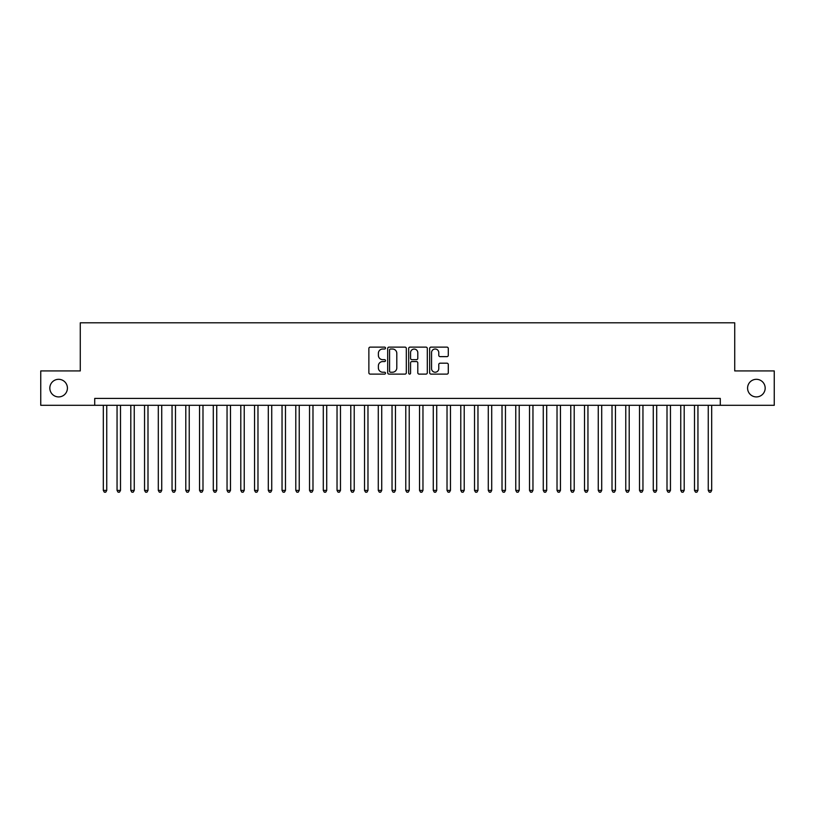 <?xml version="1.0" encoding="UTF-8"?>
<svg xmlns="http://www.w3.org/2000/svg" width="815" height="815" viewBox="0 0 815 815"><rect width="100%" height="100%" fill="white"/><g stroke="black" fill="none" stroke-linecap="round" stroke-linejoin="round"><path stroke-width="1.22" d="M385.505 348.066A0.947 0.947 0 0 0 384.558 347.119L370.224 347.119A1.345 1.345 0 0 0 368.869 348.474L368.869 372.761A1.345 1.345 0 0 0 370.224 374.116L384.558 374.116A0.947 0.947 0 0 0 385.505 373.168A0.947 0.947 0 0 0 384.558 372.221L382.704 372.221A4.32 4.32 0 0 1 378.384 367.901L378.384 365.884A4.32 4.32 0 0 1 382.704 361.565L384.558 361.565A0.947 0.947 0 0 0 385.505 360.617A0.947 0.947 0 0 0 384.558 359.67L382.704 359.67A4.32 4.32 0 0 1 378.384 355.35L378.384 353.333A4.32 4.32 0 0 1 382.704 349.014L384.558 349.014A0.947 0.947 0 0 0 385.505 348.066M747.579 388.113A8.802 8.802 0 0 0 756.381 396.915A8.802 8.802 0 0 0 765.173 388.113A8.802 8.802 0 0 0 756.381 379.311A8.802 8.802 0 0 0 747.579 388.113M49.827 388.113A8.802 8.802 0 0 0 58.619 396.915A8.802 8.802 0 0 0 67.421 388.113A8.802 8.802 0 0 0 58.619 379.311A8.802 8.802 0 0 0 49.827 388.113M446.936 356.634A1.345 1.345 0 0 0 448.291 355.289L448.291 348.474A1.345 1.345 0 0 0 446.936 347.119L431.013 347.119A1.345 1.345 0 0 0 429.668 348.474L429.668 372.761A1.345 1.345 0 0 0 431.013 374.116L446.936 374.116A1.345 1.345 0 0 0 448.291 372.761L448.291 364.529A1.345 1.345 0 0 0 446.936 363.184L440.12 363.184A1.345 1.345 0 0 0 438.776 364.529L438.776 368.614A3.606 3.606 0 0 1 435.169 372.221A3.606 3.606 0 0 1 431.553 368.614L431.553 352.62A3.606 3.606 0 0 1 435.169 349.014A3.606 3.606 0 0 1 438.776 352.62L438.776 355.289A1.345 1.345 0 0 0 440.12 356.634L446.936 356.634M94.713 405.299L40.75 405.299L40.75 370.927L80.278 370.927L80.278 322.811L734.723 322.811L734.723 370.927L774.25 370.927L774.25 405.299L720.287 405.299L720.287 398.423L94.713 398.423L94.713 405.299L720.287 405.299M406.318 348.474A1.345 1.345 0 0 0 404.974 347.119L389.04 347.119A1.345 1.345 0 0 0 387.696 348.474L387.696 372.761A1.345 1.345 0 0 0 389.04 374.116L404.974 374.116A1.345 1.345 0 0 0 406.318 372.761L406.318 348.474M410.027 347.119L425.96 347.119A1.345 1.345 0 0 1 427.305 348.474L427.305 372.761A1.345 1.345 0 0 1 425.96 374.116L419.144 374.116A1.345 1.345 0 0 1 417.789 372.761L417.789 362.909A1.345 1.345 0 0 0 416.445 361.565L411.921 361.565A1.345 1.345 0 0 0 410.566 362.909L410.566 373.168A0.947 0.947 0 0 1 409.629 374.116A0.947 0.947 0 0 1 408.682 373.168L408.682 348.474A1.345 1.345 0 0 1 410.027 347.119M390.528 349.014A0.947 0.947 0 0 0 389.58 349.951L389.58 371.273A0.947 0.947 0 0 0 390.528 372.221L392.484 372.221A4.32 4.32 0 0 0 396.803 367.901L396.803 353.333A4.32 4.32 0 0 0 392.484 349.014L390.528 349.014M417.789 352.691A3.606 3.606 0 0 0 414.183 349.075A3.606 3.606 0 0 0 410.566 352.691L410.566 358.325A1.345 1.345 0 0 0 411.921 359.67L416.445 359.67A1.345 1.345 0 0 0 417.789 358.325L417.789 352.691M103.311 405.299L103.311 490.406L106.745 490.406L106.745 405.299M106.745 490.406L105.716 492.189L104.34 492.189L103.311 490.406M117.054 405.299L117.054 490.406L120.498 490.406L120.498 405.299M120.498 490.406L119.459 492.189L118.083 492.189L117.054 490.406M130.808 405.299L130.808 490.406L134.241 490.406L134.241 405.299M134.241 490.406L133.212 492.189L131.836 492.189L130.808 490.406M144.55 405.299L144.55 490.406L147.994 490.406L147.994 405.299M147.994 490.406L146.955 492.189L145.59 492.189L144.55 490.406M158.304 405.299L158.304 490.406L161.737 490.406L161.737 405.299M161.737 490.406L160.708 492.189L159.333 492.189L158.304 490.406M172.047 405.299L172.047 490.406L175.49 490.406L175.49 405.299M175.49 490.406L174.461 492.189L173.086 492.189L172.047 490.406M185.8 405.299L185.8 490.406L189.233 490.406L189.233 405.299M189.233 490.406L188.204 492.189L186.829 492.189L185.8 490.406M199.553 405.299L199.553 490.406L202.986 490.406L202.986 405.299M202.986 490.406L201.957 492.189L200.582 492.189L199.553 490.406M213.296 405.299L213.296 490.406L216.739 490.406L216.739 405.299M216.739 490.406L215.7 492.189L214.325 492.189L213.296 490.406M227.049 405.299L227.049 490.406L230.482 490.406L230.482 405.299M230.482 490.406L229.453 492.189L228.078 492.189L227.049 490.406M240.792 405.299L240.792 490.406L244.235 490.406L244.235 405.299M244.235 490.406L243.206 492.189L241.831 492.189L240.792 490.406M254.545 405.299L254.545 490.406L257.978 490.406L257.978 405.299M257.978 490.406L256.949 492.189L255.574 492.189L254.545 490.406M268.298 405.299L268.298 490.406L271.731 490.406L271.731 405.299M271.731 490.406L270.702 492.189L269.327 492.189L268.298 490.406M282.041 405.299L282.041 490.406L285.474 490.406L285.474 405.299M285.474 490.406L284.445 492.189L283.07 492.189L282.041 490.406M295.794 405.299L295.794 490.406L299.227 490.406L299.227 405.299M299.227 490.406L298.198 492.189L296.823 492.189L295.794 490.406M309.537 405.299L309.537 490.406L312.98 490.406L312.98 405.299M312.98 490.406L311.941 492.189L310.566 492.189L309.537 490.406M323.29 405.299L323.29 490.406L326.723 490.406L326.723 405.299M326.723 490.406L325.694 492.189L324.319 492.189L323.29 490.406M337.033 405.299L337.033 490.406L340.476 490.406L340.476 405.299M340.476 490.406L339.447 492.189L338.072 492.189L337.033 490.406M350.786 405.299L350.786 490.406L354.219 490.406L354.219 405.299M354.219 490.406L353.19 492.189L351.815 492.189L350.786 490.406M364.539 405.299L364.539 490.406L367.973 490.406L367.973 405.299M367.973 490.406L366.944 492.189L365.568 492.189L364.539 490.406M378.282 405.299L378.282 490.406L381.726 490.406L381.726 405.299M381.726 490.406L380.687 492.189L379.311 492.189L378.282 490.406M392.035 405.299L392.035 490.406L395.469 490.406L395.469 405.299M395.469 490.406L394.44 492.189L393.064 492.189L392.035 490.406M405.778 405.299L405.778 490.406L409.222 490.406L409.222 405.299M409.222 490.406L408.183 492.189L406.817 492.189L405.778 490.406M419.531 405.299L419.531 490.406L422.965 490.406L422.965 405.299M422.965 490.406L421.936 492.189L420.56 492.189L419.531 490.406M433.274 405.299L433.274 490.406L436.718 490.406L436.718 405.299M436.718 490.406L435.689 492.189L434.314 492.189L433.274 490.406M447.028 405.299L447.028 490.406L450.461 490.406L450.461 405.299M450.461 490.406L449.432 492.189L448.056 492.189L447.028 490.406M460.781 405.299L460.781 490.406L464.214 490.406L464.214 405.299M464.214 490.406L463.185 492.189L461.81 492.189L460.781 490.406M474.524 405.299L474.524 490.406L477.967 490.406L477.967 405.299M477.967 490.406L476.928 492.189L475.553 492.189L474.524 490.406M488.277 405.299L488.277 490.406L491.71 490.406L491.71 405.299M491.71 490.406L490.681 492.189L489.306 492.189L488.277 490.406M502.02 405.299L502.02 490.406L505.463 490.406L505.463 405.299M505.463 490.406L504.434 492.189L503.059 492.189L502.02 490.406M515.773 405.299L515.773 490.406L519.206 490.406L519.206 405.299M519.206 490.406L518.177 492.189L516.802 492.189L515.773 490.406M529.526 405.299L529.526 490.406L532.959 490.406L532.959 405.299M532.959 490.406L531.93 492.189L530.555 492.189L529.526 490.406M543.269 405.299L543.269 490.406L546.702 490.406L546.702 405.299M546.702 490.406L545.673 492.189L544.298 492.189L543.269 490.406M557.022 405.299L557.022 490.406L560.455 490.406L560.455 405.299M560.455 490.406L559.426 492.189L558.051 492.189L557.022 490.406M570.765 405.299L570.765 490.406L574.208 490.406L574.208 405.299M574.208 490.406L573.169 492.189L571.794 492.189L570.765 490.406M584.518 405.299L584.518 490.406L587.951 490.406L587.951 405.299M587.951 490.406L586.922 492.189L585.547 492.189L584.518 490.406M598.261 405.299L598.261 490.406L601.704 490.406L601.704 405.299M601.704 490.406L600.675 492.189L599.3 492.189L598.261 490.406M612.014 405.299L612.014 490.406L615.447 490.406L615.447 405.299M615.447 490.406L614.418 492.189L613.043 492.189L612.014 490.406M625.767 405.299L625.767 490.406L629.2 490.406L629.2 405.299M629.2 490.406L628.171 492.189L626.796 492.189L625.767 490.406M639.51 405.299L639.51 490.406L642.954 490.406L642.954 405.299M642.954 490.406L641.914 492.189L640.539 492.189L639.51 490.406M653.263 405.299L653.263 490.406L656.696 490.406L656.696 405.299M656.696 490.406L655.668 492.189L654.292 492.189L653.263 490.406M667.006 405.299L667.006 490.406L670.45 490.406L670.45 405.299M670.45 490.406L669.41 492.189L668.045 492.189L667.006 490.406M680.759 405.299L680.759 490.406L684.193 490.406L684.193 405.299M684.193 490.406L683.164 492.189L681.788 492.189L680.759 490.406M694.502 405.299L694.502 490.406L697.946 490.406L697.946 405.299M697.946 490.406L696.917 492.189L695.541 492.189L694.502 490.406M708.255 405.299L708.255 490.406L711.689 490.406L711.689 405.299M711.689 490.406L710.66 492.189L709.284 492.189L708.255 490.406"/></g></svg>
